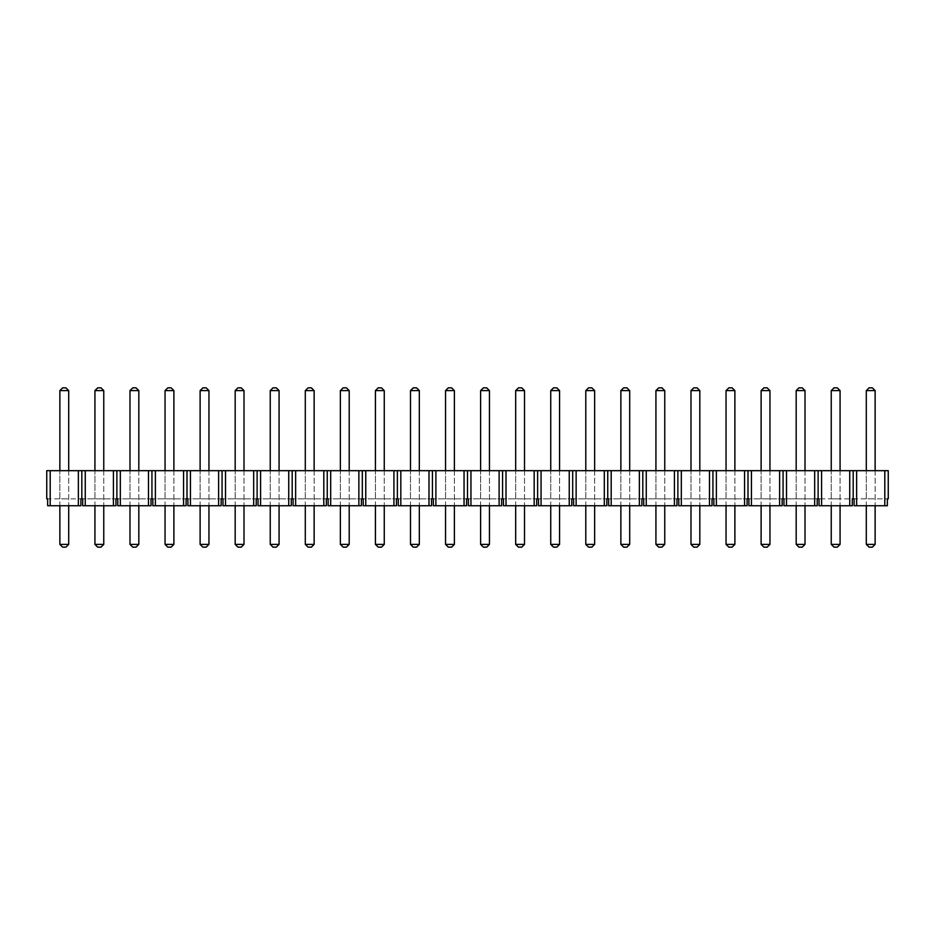 <?xml version="1.0" encoding="UTF-8"?>
<svg xmlns="http://www.w3.org/2000/svg" width="935" height="935" viewBox="0 0 935 935"><rect width="100%" height="100%" fill="white"/><g stroke="black" fill="none" stroke-linecap="round" stroke-linejoin="round"><path stroke-width="0.7" stroke-dasharray="4.67 3.51" d="M831.238 470.679L840.074 470.679L831.238 470.679L831.238 498.834L840.074 498.834L831.238 498.834L831.238 470.679L831.238 505.742M761.113 470.679L769.949 470.679L761.113 470.679L761.113 498.834L769.949 498.834L761.113 498.834L761.113 470.679L761.113 505.742M690.988 470.679L699.824 470.679L690.988 470.679L690.988 498.834L699.824 498.834L690.988 498.834L690.988 470.679L690.988 505.742M620.863 470.679L629.699 470.679L620.863 470.679L620.863 498.834L629.699 498.834L620.863 498.834L620.863 470.679L620.863 505.742M550.738 470.679L559.574 470.679L550.738 470.679L550.738 498.834L559.574 498.834L550.738 498.834L550.738 470.679L550.738 505.742M480.613 470.679L489.449 470.679L480.613 470.679L480.613 498.834L489.449 498.834L480.613 498.834L480.613 470.679L480.613 505.742M410.488 470.679L419.324 470.679L410.488 470.679L410.488 498.834L419.324 498.834L410.488 498.834L410.488 470.679L410.488 505.742M340.363 470.679L349.199 470.679L340.363 470.679L340.363 498.834L349.199 498.834L340.363 498.834L340.363 470.679L340.363 505.742M270.238 470.679L279.074 470.679L270.238 470.679L270.238 498.834L279.074 498.834L270.238 498.834L270.238 470.679L270.238 505.742M200.113 470.679L208.949 470.679L200.113 470.679L200.113 498.834L208.949 498.834L200.113 498.834L200.113 470.679L200.113 505.742M129.988 470.679L138.824 470.679L129.988 470.679L129.988 498.834L138.824 498.834L129.988 498.834L129.988 470.679L129.988 505.742M59.863 470.679L68.699 470.679L59.863 470.679L59.863 498.834L68.699 498.834L59.863 498.834L59.863 470.679L59.863 505.742M849.74 470.679L849.74 505.742L819.025 505.742L819.025 498.834L887.35 498.834L887.35 505.742L854.087 505.742L887.35 505.742L854.087 505.742L854.087 498.834L888.25 498.834L888.25 470.679L46.75 470.679L46.75 498.834L80.913 498.834L80.913 505.742L47.65 505.742L80.913 505.742L50.198 505.742L50.198 470.679M94.926 470.679L103.762 470.679L94.926 470.679L94.926 498.834L103.762 498.834L94.926 498.834L94.926 470.679L94.926 505.742M165.051 470.679L173.887 470.679L165.051 470.679L165.051 498.834L173.887 498.834L165.051 498.834L165.051 470.679L165.051 505.742M235.176 470.679L244.012 470.679L235.176 470.679L235.176 498.834L244.012 498.834L235.176 498.834L235.176 470.679L235.176 505.742M305.301 470.679L314.137 470.679L305.301 470.679L305.301 498.834L314.137 498.834L305.301 498.834L305.301 470.679L305.301 505.742M375.426 470.679L384.262 470.679L375.426 470.679L375.426 498.834L384.262 498.834L375.426 498.834L375.426 470.679L375.426 505.742M445.551 470.679L454.387 470.679L445.551 470.679L445.551 498.834L454.387 498.834L445.551 498.834L445.551 470.679L445.551 505.742M515.676 470.679L524.512 470.679L515.676 470.679L515.676 498.834L524.512 498.834L515.676 498.834L515.676 470.679L515.676 505.742M585.801 470.679L594.637 470.679L585.801 470.679L585.801 498.834L594.637 498.834L585.801 498.834L585.801 470.679L585.801 505.742M655.926 470.679L664.762 470.679L655.926 470.679L655.926 498.834L664.762 498.834L655.926 498.834L655.926 470.679L655.926 505.742M726.051 470.679L734.887 470.679L726.051 470.679L726.051 498.834L734.887 498.834L726.051 498.834L726.051 470.679L726.051 505.742M796.176 470.679L805.012 470.679L796.176 470.679L796.176 498.834L805.012 498.834L796.176 498.834L796.176 470.679L796.176 505.742M866.301 470.679L875.137 470.679L866.301 470.679L866.301 498.834L875.137 498.834L866.301 498.834L866.301 470.679L866.301 505.742M50.198 505.742L47.65 505.742L47.65 498.834L81.812 498.834L81.812 470.679M113.427 470.679L113.427 505.742L115.975 505.742L82.712 505.742L82.712 498.834L81.812 498.834M148.49 470.679L148.49 505.742L117.775 505.742L117.775 498.834L82.712 498.834L115.975 498.834L115.975 505.742L82.712 505.742L85.26 505.742L85.26 470.679M183.552 470.679L183.552 505.742L152.837 505.742L152.837 498.834L117.775 498.834L151.038 498.834L151.038 505.742L117.775 505.742L120.323 505.742L120.323 470.679M218.615 470.679L218.615 505.742L187.9 505.742L187.9 498.834L152.837 498.834L186.1 498.834L186.1 505.742L152.837 505.742L155.385 505.742L155.385 470.679M253.677 470.679L253.677 505.742L222.962 505.742L222.962 498.834L187.9 498.834L221.163 498.834L221.163 505.742L187.9 505.742L190.448 505.742L190.448 470.679M288.74 470.679L288.74 505.742L258.025 505.742L258.025 498.834L222.962 498.834L256.225 498.834L256.225 505.742L222.962 505.742L225.51 505.742L225.51 470.679M323.802 470.679L323.802 505.742L293.087 505.742L293.087 498.834L258.025 498.834L291.288 498.834L291.288 505.742L258.025 505.742L260.573 505.742L260.573 470.679M358.865 470.679L358.865 505.742L328.15 505.742L328.15 498.834L293.087 498.834L326.35 498.834L326.35 505.742L293.087 505.742L295.635 505.742L295.635 470.679M393.927 470.679L393.927 505.742L363.212 505.742L363.212 498.834L328.15 498.834L361.413 498.834L361.413 505.742L328.15 505.742L330.698 505.742L330.698 470.679M428.99 470.679L428.99 505.742L398.275 505.742L398.275 498.834L363.212 498.834L396.475 498.834L396.475 505.742L363.212 505.742L365.76 505.742L365.76 470.679M464.052 470.679L464.052 505.742L433.337 505.742L433.337 498.834L398.275 498.834L431.538 498.834L431.538 505.742L398.275 505.742L400.823 505.742L400.823 470.679M499.115 470.679L499.115 505.742L468.4 505.742L468.4 498.834L433.337 498.834L466.6 498.834L466.6 505.742L433.337 505.742L435.885 505.742L435.885 470.679M534.177 470.679L534.177 505.742L503.462 505.742L503.462 498.834L468.4 498.834L501.663 498.834L501.663 505.742L468.4 505.742L470.948 505.742L470.948 470.679M569.24 470.679L569.24 505.742L538.525 505.742L538.525 498.834L503.462 498.834L536.725 498.834L536.725 505.742L503.462 505.742L506.01 505.742L506.01 470.679M604.302 470.679L604.302 505.742L573.587 505.742L573.587 498.834L538.525 498.834L571.788 498.834L571.788 505.742L538.525 505.742L541.073 505.742L541.073 470.679M639.365 470.679L639.365 505.742L608.65 505.742L608.65 498.834L573.587 498.834L606.85 498.834L606.85 505.742L573.587 505.742L576.135 505.742L576.135 470.679M674.427 470.679L674.427 505.742L643.712 505.742L643.712 498.834L608.65 498.834L641.913 498.834L641.913 505.742L608.65 505.742L611.198 505.742L611.198 470.679M709.49 470.679L709.49 505.742L678.775 505.742L678.775 498.834L643.712 498.834L676.975 498.834L676.975 505.742L643.712 505.742L646.26 505.742L646.26 470.679M744.552 470.679L744.552 505.742L713.837 505.742L713.837 498.834L678.775 498.834L712.038 498.834L712.038 505.742L678.775 505.742L681.323 505.742L681.323 470.679M779.615 470.679L779.615 505.742L748.9 505.742L748.9 498.834L713.837 498.834L747.1 498.834L747.1 505.742L713.837 505.742L716.385 505.742L716.385 470.679M814.677 470.679L814.677 505.742L783.962 505.742L783.962 498.834L748.9 498.834L782.163 498.834L782.163 505.742L748.9 505.742L751.448 505.742L751.448 470.679M849.74 505.742L819.025 505.742L852.288 505.742L852.288 498.834L783.962 498.834L817.225 498.834L817.225 505.742L783.962 505.742L786.51 505.742L786.51 470.679M814.677 505.742L786.51 505.742M779.615 505.742L751.448 505.742M744.552 505.742L716.385 505.742M709.49 505.742L681.323 505.742M674.427 505.742L646.26 505.742M639.365 505.742L611.198 505.742M604.302 505.742L576.135 505.742M569.24 505.742L541.073 505.742M534.177 505.742L506.01 505.742M499.115 505.742L470.948 505.742M464.052 505.742L435.885 505.742M428.99 505.742L400.823 505.742M393.927 505.742L365.76 505.742M358.865 505.742L330.698 505.742M323.802 505.742L295.635 505.742M288.74 505.742L260.573 505.742M253.677 505.742L225.51 505.742M218.615 505.742L190.448 505.742M183.552 505.742L155.385 505.742M148.49 505.742L120.323 505.742M113.427 505.742L85.26 505.742M78.365 470.679L78.365 505.742M116.875 498.834L116.875 470.679M151.938 498.834L151.938 470.679M187 498.834L187 470.679M222.062 498.834L222.062 470.679M257.125 498.834L257.125 470.679M292.188 498.834L292.188 470.679M327.25 498.834L327.25 470.679M362.312 498.834L362.312 470.679M397.375 498.834L397.375 470.679M432.438 498.834L432.438 470.679M467.5 498.834L467.5 470.679M502.562 498.834L502.562 470.679M537.625 498.834L537.625 470.679M572.688 498.834L572.688 470.679M607.75 498.834L607.75 470.679M642.812 498.834L642.812 470.679M677.875 498.834L677.875 470.679M712.938 498.834L712.938 470.679M748 498.834L748 470.679M783.062 498.834L783.062 470.679M818.125 498.834L818.125 470.679M821.573 505.742L821.573 470.679M853.188 498.834L853.188 470.679M856.635 505.742L856.635 470.679M884.802 505.742L884.802 470.679M68.699 470.679L68.699 505.742M103.762 470.679L103.762 505.742M138.824 470.679L138.824 505.742M173.887 470.679L173.887 505.742M208.949 470.679L208.949 505.742M244.012 470.679L244.012 505.742M279.074 470.679L279.074 505.742M314.137 470.679L314.137 505.742M349.199 470.679L349.199 505.742M384.262 470.679L384.262 505.742M419.324 470.679L419.324 505.742M454.387 470.679L454.387 505.742M489.449 470.679L489.449 505.742M524.512 470.679L524.512 505.742M559.574 470.679L559.574 505.742M594.637 470.679L594.637 505.742M629.699 470.679L629.699 505.742M664.762 470.679L664.762 505.742M699.824 470.679L699.824 505.742M734.887 470.679L734.887 505.742M769.949 470.679L769.949 505.742M805.012 470.679L805.012 505.742M840.074 470.679L840.074 505.742M875.137 470.679L875.137 505.742M59.863 544.392L62.622 547.15L65.941 547.15L68.699 544.392L59.863 544.392L59.863 390.608L68.699 390.608L68.699 544.392M68.699 390.608L65.941 387.85L62.622 387.85L59.863 390.608M94.926 544.392L97.684 547.15L101.003 547.15L103.762 544.392L94.926 544.392L94.926 390.608L103.762 390.608L103.762 544.392M103.762 390.608L101.003 387.85L97.684 387.85L94.926 390.608M129.988 544.392L132.747 547.15L136.066 547.15L138.824 544.392L129.988 544.392L129.988 390.608L138.824 390.608L138.824 544.392M138.824 390.608L136.066 387.85L132.747 387.85L129.988 390.608M165.051 544.392L167.809 547.15L171.128 547.15L173.887 544.392L165.051 544.392L165.051 390.608L173.887 390.608L173.887 544.392M173.887 390.608L171.128 387.85L167.809 387.85L165.051 390.608M200.113 544.392L202.872 547.15L206.191 547.15L208.949 544.392L200.113 544.392L200.113 390.608L208.949 390.608L208.949 544.392M208.949 390.608L206.191 387.85L202.872 387.85L200.113 390.608M235.176 544.392L237.934 547.15L241.253 547.15L244.012 544.392L235.176 544.392L235.176 390.608L244.012 390.608L244.012 544.392M244.012 390.608L241.253 387.85L237.934 387.85L235.176 390.608M270.238 544.392L272.997 547.15L276.316 547.15L279.074 544.392L270.238 544.392L270.238 390.608L279.074 390.608L279.074 544.392M279.074 390.608L276.316 387.85L272.997 387.85L270.238 390.608M305.301 544.392L308.059 547.15L311.378 547.15L314.137 544.392L305.301 544.392L305.301 390.608L314.137 390.608L314.137 544.392M314.137 390.608L311.378 387.85L308.059 387.85L305.301 390.608M340.363 544.392L343.122 547.15L346.441 547.15L349.199 544.392L340.363 544.392L340.363 390.608L349.199 390.608L349.199 544.392M349.199 390.608L346.441 387.85L343.122 387.85L340.363 390.608M375.426 544.392L378.184 547.15L381.503 547.15L384.262 544.392L375.426 544.392L375.426 390.608L384.262 390.608L384.262 544.392M384.262 390.608L381.503 387.85L378.184 387.85L375.426 390.608M410.488 544.392L413.247 547.15L416.566 547.15L419.324 544.392L410.488 544.392L410.488 390.608L419.324 390.608L419.324 544.392M419.324 390.608L416.566 387.85L413.247 387.85L410.488 390.608M445.551 544.392L448.309 547.15L451.628 547.15L454.387 544.392L445.551 544.392L445.551 390.608L454.387 390.608L454.387 544.392M454.387 390.608L451.628 387.85L448.309 387.85L445.551 390.608M480.613 544.392L483.372 547.15L486.691 547.15L489.449 544.392L480.613 544.392L480.613 390.608L489.449 390.608L489.449 544.392M489.449 390.608L486.691 387.85L483.372 387.85L480.613 390.608M515.676 544.392L518.434 547.15L521.753 547.15L524.512 544.392L515.676 544.392L515.676 390.608L524.512 390.608L524.512 544.392M524.512 390.608L521.753 387.85L518.434 387.85L515.676 390.608M550.738 544.392L553.497 547.15L556.816 547.15L559.574 544.392L550.738 544.392L550.738 390.608L559.574 390.608L559.574 544.392M559.574 390.608L556.816 387.85L553.497 387.85L550.738 390.608M585.801 544.392L588.559 547.15L591.878 547.15L594.637 544.392L585.801 544.392L585.801 390.608L594.637 390.608L594.637 544.392M594.637 390.608L591.878 387.85L588.559 387.85L585.801 390.608M620.863 544.392L623.622 547.15L626.941 547.15L629.699 544.392L620.863 544.392L620.863 390.608L629.699 390.608L629.699 544.392M629.699 390.608L626.941 387.85L623.622 387.85L620.863 390.608M655.926 544.392L658.684 547.15L662.003 547.15L664.762 544.392L655.926 544.392L655.926 390.608L664.762 390.608L664.762 544.392M664.762 390.608L662.003 387.85L658.684 387.85L655.926 390.608M690.988 544.392L693.747 547.15L697.066 547.15L699.824 544.392L690.988 544.392L690.988 390.608L699.824 390.608L699.824 544.392M699.824 390.608L697.066 387.85L693.747 387.85L690.988 390.608M726.051 544.392L728.809 547.15L732.128 547.15L734.887 544.392L726.051 544.392L726.051 390.608L734.887 390.608L734.887 544.392M734.887 390.608L732.128 387.85L728.809 387.85L726.051 390.608M761.113 544.392L763.872 547.15L767.191 547.15L769.949 544.392L761.113 544.392L761.113 390.608L769.949 390.608L769.949 544.392M769.949 390.608L767.191 387.85L763.872 387.85L761.113 390.608M796.176 544.392L798.934 547.15L802.253 547.15L805.012 544.392L796.176 544.392L796.176 390.608L805.012 390.608L805.012 544.392M805.012 390.608L802.253 387.85L798.934 387.85L796.176 390.608M831.238 544.392L833.997 547.15L837.316 547.15L840.074 544.392L831.238 544.392L831.238 390.608L840.074 390.608L840.074 544.392M840.074 390.608L837.316 387.85L833.997 387.85L831.238 390.608M866.301 544.392L869.059 547.15L872.378 547.15L875.137 544.392L866.301 544.392L866.301 390.608L875.137 390.608L875.137 544.392M875.137 390.608L872.378 387.85L869.059 387.85L866.301 390.608"/><path stroke-width="1.4" d="M81.812 498.834L80.913 498.834L80.913 505.742L47.65 505.742L47.65 498.834L46.75 498.834L46.75 470.679L85.26 470.679L85.26 505.742L82.712 505.742L82.712 498.834L81.812 498.834L81.812 470.679M884.802 505.742L884.802 470.679L888.25 470.679L888.25 498.834L887.35 498.834L887.35 505.742L854.087 505.742L854.087 498.834L852.288 498.834L852.288 505.742L819.025 505.742L819.025 498.834L817.225 498.834L817.225 505.742L783.962 505.742L783.962 498.834L782.163 498.834L782.163 505.742L748.9 505.742L748.9 498.834L747.1 498.834L747.1 505.742L713.837 505.742L713.837 498.834L712.038 498.834L712.038 505.742L678.775 505.742L678.775 498.834L676.975 498.834L676.975 505.742L643.712 505.742L643.712 498.834L641.913 498.834L641.913 505.742L608.65 505.742L608.65 498.834L606.85 498.834L606.85 505.742L573.587 505.742L573.587 498.834L571.788 498.834L571.788 505.742L538.525 505.742L538.525 498.834L536.725 498.834L536.725 505.742L503.462 505.742L503.462 498.834L501.663 498.834L501.663 505.742L468.4 505.742L468.4 498.834L466.6 498.834L466.6 505.742L433.337 505.742L433.337 498.834L431.538 498.834L431.538 505.742L398.275 505.742L398.275 498.834L396.475 498.834L396.475 505.742L363.212 505.742L363.212 498.834L361.413 498.834L361.413 505.742L328.15 505.742L328.15 498.834L326.35 498.834L326.35 505.742L293.087 505.742L293.087 498.834L291.288 498.834L291.288 505.742L258.025 505.742L258.025 498.834L256.225 498.834L256.225 505.742L222.962 505.742L222.962 498.834L221.163 498.834L221.163 505.742L187.9 505.742L187.9 498.834L186.1 498.834L186.1 505.742L152.837 505.742L152.837 498.834L151.038 498.834L151.038 505.742L117.775 505.742L117.775 498.834L115.975 498.834L115.975 505.742L113.427 505.742L113.427 470.679L85.26 470.679M113.427 470.679L120.323 470.679L120.323 505.742M148.49 505.742L148.49 470.679L120.323 470.679M148.49 470.679L155.385 470.679L155.385 505.742M183.552 505.742L183.552 470.679L155.385 470.679M183.552 470.679L190.448 470.679L190.448 505.742M218.615 505.742L218.615 470.679L190.448 470.679M218.615 470.679L225.51 470.679L225.51 505.742M253.677 505.742L253.677 470.679L225.51 470.679M253.677 470.679L260.573 470.679L260.573 505.742M288.74 505.742L288.74 470.679L260.573 470.679M288.74 470.679L295.635 470.679L295.635 505.742M323.802 505.742L323.802 470.679L295.635 470.679M323.802 470.679L330.698 470.679L330.698 505.742M358.865 505.742L358.865 470.679L330.698 470.679M358.865 470.679L365.76 470.679L365.76 505.742M393.927 505.742L393.927 470.679L365.76 470.679M393.927 470.679L400.823 470.679L400.823 505.742M428.99 505.742L428.99 470.679L400.823 470.679M428.99 470.679L435.885 470.679L435.885 505.742M464.052 505.742L464.052 470.679L435.885 470.679M464.052 470.679L470.948 470.679L470.948 505.742M499.115 505.742L499.115 470.679L470.948 470.679M499.115 470.679L506.01 470.679L506.01 505.742M534.177 505.742L534.177 470.679L506.01 470.679M534.177 470.679L541.073 470.679L541.073 505.742M569.24 505.742L569.24 470.679L541.073 470.679M569.24 470.679L576.135 470.679L576.135 505.742M604.302 505.742L604.302 470.679L576.135 470.679M604.302 470.679L611.198 470.679L611.198 505.742M639.365 505.742L639.365 470.679L611.198 470.679M639.365 470.679L646.26 470.679L646.26 505.742M674.427 505.742L674.427 470.679L646.26 470.679M674.427 470.679L681.323 470.679L681.323 505.742M709.49 505.742L709.49 470.679L681.323 470.679M709.49 470.679L716.385 470.679L716.385 505.742M744.552 505.742L744.552 470.679L716.385 470.679M744.552 470.679L751.448 470.679L751.448 505.742M779.615 505.742L779.615 470.679L751.448 470.679M779.615 470.679L786.51 470.679L786.51 505.742M814.677 505.742L814.677 470.679L786.51 470.679M814.677 470.679L821.573 470.679L821.573 505.742M849.74 505.742L849.74 470.679L821.573 470.679M849.74 470.679L856.635 470.679L856.635 505.742M884.802 470.679L856.635 470.679M113.427 505.742L85.26 505.742M50.198 505.742L50.198 470.679M78.365 505.742L78.365 470.679M116.875 498.834L116.875 470.679M151.938 498.834L151.938 470.679M187 498.834L187 470.679M222.062 498.834L222.062 470.679M257.125 498.834L257.125 470.679M292.188 498.834L292.188 470.679M327.25 498.834L327.25 470.679M362.312 498.834L362.312 470.679M397.375 498.834L397.375 470.679M432.438 498.834L432.438 470.679M467.5 498.834L467.5 470.679M502.562 498.834L502.562 470.679M537.625 498.834L537.625 470.679M572.688 498.834L572.688 470.679M607.75 498.834L607.75 470.679M642.812 498.834L642.812 470.679M677.875 498.834L677.875 470.679M712.938 498.834L712.938 470.679M748 498.834L748 470.679M783.062 498.834L783.062 470.679M818.125 498.834L818.125 470.679M853.188 498.834L853.188 470.679M68.699 505.742L68.699 544.392L65.941 547.15L62.622 547.15L59.863 544.392L59.863 505.742M59.863 470.679L59.863 390.608L68.699 390.608L68.699 470.679M59.863 390.608L62.622 387.85L65.941 387.85L68.699 390.608M59.863 544.392L68.699 544.392M103.762 505.742L103.762 544.392L101.003 547.15L97.684 547.15L94.926 544.392L94.926 505.742M94.926 470.679L94.926 390.608L103.762 390.608L103.762 470.679M94.926 390.608L97.684 387.85L101.003 387.85L103.762 390.608M94.926 544.392L103.762 544.392M138.824 505.742L138.824 544.392L136.066 547.15L132.747 547.15L129.988 544.392L129.988 505.742M129.988 470.679L129.988 390.608L138.824 390.608L138.824 470.679M129.988 390.608L132.747 387.85L136.066 387.85L138.824 390.608M129.988 544.392L138.824 544.392M173.887 505.742L173.887 544.392L171.128 547.15L167.809 547.15L165.051 544.392L165.051 505.742M165.051 470.679L165.051 390.608L173.887 390.608L173.887 470.679M165.051 390.608L167.809 387.85L171.128 387.85L173.887 390.608M165.051 544.392L173.887 544.392M208.949 505.742L208.949 544.392L206.191 547.15L202.872 547.15L200.113 544.392L200.113 505.742M200.113 470.679L200.113 390.608L208.949 390.608L208.949 470.679M200.113 390.608L202.872 387.85L206.191 387.85L208.949 390.608M200.113 544.392L208.949 544.392M244.012 505.742L244.012 544.392L241.253 547.15L237.934 547.15L235.176 544.392L235.176 505.742M235.176 470.679L235.176 390.608L244.012 390.608L244.012 470.679M235.176 390.608L237.934 387.85L241.253 387.85L244.012 390.608M235.176 544.392L244.012 544.392M279.074 505.742L279.074 544.392L276.316 547.15L272.997 547.15L270.238 544.392L270.238 505.742M270.238 470.679L270.238 390.608L279.074 390.608L279.074 470.679M270.238 390.608L272.997 387.85L276.316 387.85L279.074 390.608M270.238 544.392L279.074 544.392M314.137 505.742L314.137 544.392L311.378 547.15L308.059 547.15L305.301 544.392L305.301 505.742M305.301 470.679L305.301 390.608L314.137 390.608L314.137 470.679M305.301 390.608L308.059 387.85L311.378 387.85L314.137 390.608M305.301 544.392L314.137 544.392M349.199 505.742L349.199 544.392L346.441 547.15L343.122 547.15L340.363 544.392L340.363 505.742M340.363 470.679L340.363 390.608L349.199 390.608L349.199 470.679M340.363 390.608L343.122 387.85L346.441 387.85L349.199 390.608M340.363 544.392L349.199 544.392M384.262 505.742L384.262 544.392L381.503 547.15L378.184 547.15L375.426 544.392L375.426 505.742M375.426 470.679L375.426 390.608L384.262 390.608L384.262 470.679M375.426 390.608L378.184 387.85L381.503 387.85L384.262 390.608M375.426 544.392L384.262 544.392M419.324 505.742L419.324 544.392L416.566 547.15L413.247 547.15L410.488 544.392L410.488 505.742M410.488 470.679L410.488 390.608L419.324 390.608L419.324 470.679M410.488 390.608L413.247 387.85L416.566 387.85L419.324 390.608M410.488 544.392L419.324 544.392M454.387 505.742L454.387 544.392L451.628 547.15L448.309 547.15L445.551 544.392L445.551 505.742M445.551 470.679L445.551 390.608L454.387 390.608L454.387 470.679M445.551 390.608L448.309 387.85L451.628 387.85L454.387 390.608M445.551 544.392L454.387 544.392M489.449 505.742L489.449 544.392L486.691 547.15L483.372 547.15L480.613 544.392L480.613 505.742M480.613 470.679L480.613 390.608L489.449 390.608L489.449 470.679M480.613 390.608L483.372 387.85L486.691 387.85L489.449 390.608M480.613 544.392L489.449 544.392M524.512 505.742L524.512 544.392L521.753 547.15L518.434 547.15L515.676 544.392L515.676 505.742M515.676 470.679L515.676 390.608L524.512 390.608L524.512 470.679M515.676 390.608L518.434 387.85L521.753 387.85L524.512 390.608M515.676 544.392L524.512 544.392M559.574 505.742L559.574 544.392L556.816 547.15L553.497 547.15L550.738 544.392L550.738 505.742M550.738 470.679L550.738 390.608L559.574 390.608L559.574 470.679M550.738 390.608L553.497 387.85L556.816 387.85L559.574 390.608M550.738 544.392L559.574 544.392M594.637 505.742L594.637 544.392L591.878 547.15L588.559 547.15L585.801 544.392L585.801 505.742M585.801 470.679L585.801 390.608L594.637 390.608L594.637 470.679M585.801 390.608L588.559 387.85L591.878 387.85L594.637 390.608M585.801 544.392L594.637 544.392M629.699 505.742L629.699 544.392L626.941 547.15L623.622 547.15L620.863 544.392L620.863 505.742M620.863 470.679L620.863 390.608L629.699 390.608L629.699 470.679M620.863 390.608L623.622 387.85L626.941 387.85L629.699 390.608M620.863 544.392L629.699 544.392M664.762 505.742L664.762 544.392L662.003 547.15L658.684 547.15L655.926 544.392L655.926 505.742M655.926 470.679L655.926 390.608L664.762 390.608L664.762 470.679M655.926 390.608L658.684 387.85L662.003 387.85L664.762 390.608M655.926 544.392L664.762 544.392M699.824 505.742L699.824 544.392L697.066 547.15L693.747 547.15L690.988 544.392L690.988 505.742M690.988 470.679L690.988 390.608L699.824 390.608L699.824 470.679M690.988 390.608L693.747 387.85L697.066 387.85L699.824 390.608M690.988 544.392L699.824 544.392M734.887 505.742L734.887 544.392L732.128 547.15L728.809 547.15L726.051 544.392L726.051 505.742M726.051 470.679L726.051 390.608L734.887 390.608L734.887 470.679M726.051 390.608L728.809 387.85L732.128 387.85L734.887 390.608M726.051 544.392L734.887 544.392M769.949 505.742L769.949 544.392L767.191 547.15L763.872 547.15L761.113 544.392L761.113 505.742M761.113 470.679L761.113 390.608L769.949 390.608L769.949 470.679M761.113 390.608L763.872 387.85L767.191 387.85L769.949 390.608M761.113 544.392L769.949 544.392M805.012 505.742L805.012 544.392L802.253 547.15L798.934 547.15L796.176 544.392L796.176 505.742M796.176 470.679L796.176 390.608L805.012 390.608L805.012 470.679M796.176 390.608L798.934 387.85L802.253 387.85L805.012 390.608M796.176 544.392L805.012 544.392M840.074 505.742L840.074 544.392L837.316 547.15L833.997 547.15L831.238 544.392L831.238 505.742M831.238 470.679L831.238 390.608L840.074 390.608L840.074 470.679M831.238 390.608L833.997 387.85L837.316 387.85L840.074 390.608M831.238 544.392L840.074 544.392M875.137 505.742L875.137 544.392L872.378 547.15L869.059 547.15L866.301 544.392L866.301 505.742M866.301 470.679L866.301 390.608L875.137 390.608L875.137 470.679M866.301 390.608L869.059 387.85L872.378 387.85L875.137 390.608M866.301 544.392L875.137 544.392"/></g></svg>
